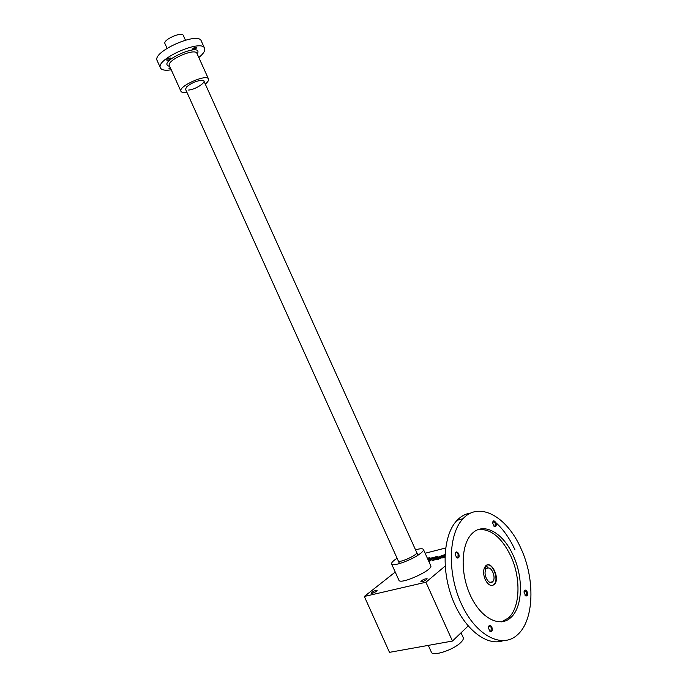 <?xml version="1.0" encoding="UTF-8"?>
<svg xmlns="http://www.w3.org/2000/svg" width="688" height="688" viewBox="0 0 688 688"><rect width="100%" height="100%" fill="white"/><g stroke="black" fill="none" stroke-linecap="round" stroke-linejoin="round"><path stroke-width="1.03" d="M364.33 596.47L389.485 652.344L452.463 641.053L425.915 582.229L364.33 596.47L395.239 572.055M445.626 548.018L425.124 553.247M444.981 555.723L442.616 557.925L444.93 557.615M444.938 557.142L444.242 557.185L444.955 556.463M445.033 554.571L439.314 556.549L435.891 559.593L438.548 559.198L442.109 557.375L437.594 558.802L438.015 559.335M437.594 558.802L438.617 557.822L442.848 556.764L445.016 554.949M436.304 557.607L436.596 557.177L436.51 558.054L436.304 557.607L432.528 560.694L433.758 560.385L437.946 556.583C437.439 556.205 436.037 556.532 433.732 557.555L429.802 558.217L428.022 559.662M436.596 557.177L433.363 558.338L428.891 561.589M432.141 558.639L432.425 558.217L432.632 558.665L432.348 559.095L432.141 558.639L428.796 561.365M432.425 558.217L428.246 560.161M428.452 557.959L427.635 558.613L428.848 558.312L429.665 557.65L428.452 557.959L428.641 558.364M427.798 559.163L428.59 558.518L427.618 558.759M426.603 579.571L427.128 578.754C424.582 578.771 422.501 579.726 420.858 581.609C422.131 581.936 424.04 581.257 426.603 579.571M376.482 591.267L377.076 590.424C374.668 590.502 372.672 591.439 371.09 593.237C372.225 593.52 374.023 592.858 376.482 591.267M423.43 549.488L430.731 565.665C433.818 569.784 400.235 585.161 398.92 580.216L398.902 580.173M425.915 582.229L445.145 566.069M452.463 641.053L468.124 625.994M416.636 552.352C419.095 554.373 398.283 563.885 398.232 560.763M431.359 652.147L431.385 652.198C432.623 656.773 453.796 649.79 460.891 642.394C462.947 640.356 463.712 638.748 463.205 637.578L461.046 632.797M397.071 558.226C393.046 560.866 391.223 562.784 391.601 563.988C392.246 567.222 413.084 559.585 420.66 553.281C422.836 551.535 423.756 550.254 423.412 549.445C422.81 548.499 420.549 548.525 416.618 549.523L415.518 549.824M430.645 558.209L430.009 558.665L429.802 558.217M430.009 558.665L428.228 560.109M432.348 559.095L429.441 561.451M436.51 558.054L433.621 560.419M437.895 556.884L436.321 557.091M432.468 557.555L432.675 558.002L433.896 557.977L433.732 557.555M432.675 558.002L432.245 558.131M440.139 556.575L436.244 559.705M441.068 558.14L440.862 557.684M444.981 554.984L443.235 555.362M440.234 556.497L439.434 557.151L442.418 556.403L443.425 555.431L440.234 556.497M442.694 556.807L443.425 555.431M444.964 556.368L442.969 558.045M185.433 40.119L183.343 35.484C182.079 31.209 162.721 39.775 164.948 43.619L164.965 43.662M198.806 57.525C203.459 53.75 205.385 50.688 204.594 48.341C201.962 38.597 155.221 59.288 160.442 67.897C161.319 69.703 163.907 70.46 168.19 70.176L171.243 69.806M204.551 48.255L201.3 41.039C198.574 31.08 151.824 51.763 157.148 60.596L157.182 60.682M170.779 68.774L168.809 68.869L170.203 67.501M170.117 57.981L170.848 58.205L170.357 59.03C168.663 60.148 167.425 60.484 166.634 60.045C166.935 59.091 168.096 58.403 170.117 57.981M196.037 47.188L196.716 47.412L196.2 48.272L192.537 49.287C192.855 48.315 194.025 47.618 196.037 47.188M205.273 84.074C207.862 81.949 208.946 80.272 208.516 79.034C207.045 73.461 177.934 86.37 180.927 91.28C181.417 92.287 182.974 92.674 185.579 92.441L186.895 92.269M188.615 90.051C196.656 89.509 209.479 79.98 201.653 80.281C195.951 80.978 190.894 83.222 186.508 87.006L185.554 89.302M487.173 564.994C493.408 563.403 499.17 580.165 493.872 584.576L492.316 585.479M487.723 568.099C492.092 566.611 496.383 578.608 492.599 581.764C489.065 585.669 482.924 574.901 485.797 569.836L484.98 568.013L486.906 566.284L487.723 568.099L485.272 568.666M485.186 579.563C482.942 573.723 483.088 569.174 485.625 565.932C491.481 559.585 500.572 579.081 494.276 584.49C491.129 586.675 488.093 585.032 485.186 579.563M491.86 627.017C490.054 624.48 488.901 624.756 488.394 627.843L489.925 631.386C492.109 632.031 492.754 630.569 491.86 627.017M489.349 630.776L491.043 631.051L491.223 627.327L488.91 626.097L488.489 626.759M495.807 522.639C494.139 520.197 493.055 520.3 492.565 522.94L494.388 526.595C496.186 526.87 496.659 525.555 495.807 522.639M493.735 526.062L495.162 526.139L495.214 522.923L492.935 521.667L492.617 522.201M527.111 591.766C525.555 589.427 524.514 589.53 523.989 592.084L525.641 595.894C527.498 596.264 527.988 594.888 527.111 591.766M525.064 595.361L526.423 595.498L526.518 592.05L524.394 590.829L524.075 591.31M458.724 553.728C456.78 551.079 455.594 551.355 455.146 554.545L456.858 557.925C458.982 558.432 459.601 557.031 458.724 553.728M456.17 557.28L457.967 557.495L458.096 554.029C457.296 552.55 456.462 552.137 455.585 552.782L455.181 553.53M501.569 621.849L508.294 618.073C520.326 607.659 521.117 578.058 510.831 556.11C501.733 537.483 490.914 528.633 478.366 529.554M513.239 555.543C503.195 532.538 483.26 521.461 471.77 533.897C460.96 544.681 460.048 573.474 470.583 595.834C480.964 618.34 499.789 627.981 510.788 617.6C522.794 607.177 523.542 577.524 513.239 555.543M520.954 548.474C507.03 516.576 479.209 500.907 463.067 518.675C448.352 533.656 447.019 573.422 461.648 604.511C476.087 635.772 502.111 648.99 517.281 634.964C534.335 620.447 535.255 578.952 520.954 548.474M514.994 549.901C509.258 537.405 502.171 527.713 493.735 520.842M470.953 512.99C465.767 513.661 461.141 516.112 457.073 520.326C443.597 534.112 440.888 568.469 452.222 598.302C463.428 628.213 486.227 646.617 502.971 640.752M439.52 557.005L439.314 556.549M436.467 559.499L436.261 559.043M440.999 558.174L440.802 557.736M438.394 559.241L438.204 558.811M444.31 555.087L444.104 554.64M443.416 556.205L443.21 555.749M443.184 557.83L442.977 557.375M197.267 54.103C204.439 40.532 154.723 62.668 169.695 66.375M208.498 78.982L196.983 53.475C195.289 47.429 166.186 60.32 169.394 65.704L180.927 91.28M428.306 645.387L431.385 652.198M398.92 580.216L391.601 563.988M444.242 557.185L444.448 557.641M417.951 555.207L203.94 81.107M399.504 563.61L185.545 89.268M167.055 48.289L164.948 43.619M160.442 67.897L157.148 60.596M489.959 582.349L492.599 581.764M491.043 631.051L490.011 631.24M495.162 526.139L494.285 526.363M526.423 595.498L525.572 595.67M457.967 557.495L456.901 557.753M510.788 617.6L508.294 618.073M463.067 518.675L457.073 520.326"/></g></svg>

